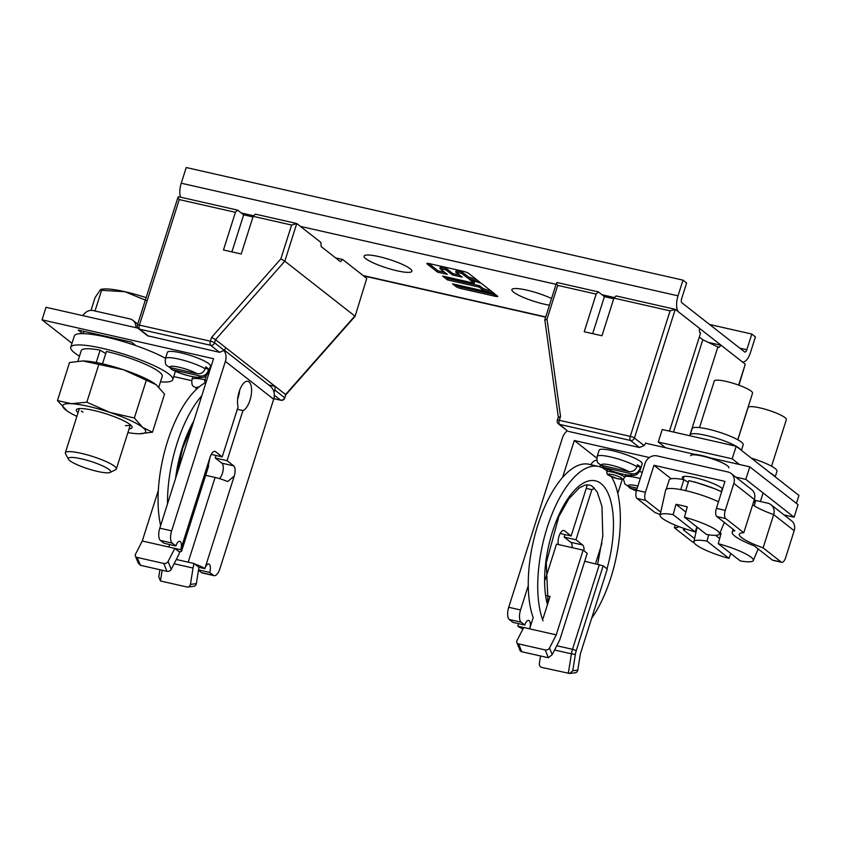 <?xml version="1.0" encoding="UTF-8"?>
<svg xmlns="http://www.w3.org/2000/svg" width="841" height="841" viewBox="0 0 841 841"><rect width="100%" height="100%" fill="white"/><g stroke="black" fill="none" stroke-linecap="round" stroke-linejoin="round"><path stroke-width="1.26" d="M179.238 199.58L235.417 212.31L237.614 210.124L178.481 196.71L177.819 197.719L179.238 199.58L139.417 325.099A3.343 1.409 102.8 0 0 139.627 329.188A3.343 2.975 128.1 0 1 138.555 328.684L147.553 335.727M225.924 347.806L285.562 394.524L354.828 316.037L284.815 261.183L280.883 258.828L291.596 225.052L296.757 223.527L284.815 261.183L215.538 339.669L225.924 347.806L224.232 350.392L219.585 352.316L147.596 335.769M219.585 352.316L210.597 345.273A3.343 2.975 128.1 0 0 214.55 342.802L215.538 339.669L211.617 337.315L210.387 341.194A3.343 0.599 17.6 0 1 214.55 342.802L224.232 350.392M235.417 212.31L223.475 249.966L241.209 253.993L253.162 216.337L291.596 225.052M253.162 216.337L255.359 214.14L296.757 223.527L320.905 242.439L321.115 246.529L340.426 261.656L342.634 259.47L366.771 278.382L355.081 316.321L285.814 394.797L284.794 398.003A3.343 0.599 17.6 0 0 284.563 397.667L285.814 394.797M252.962 216.957L243.659 214.844L231.906 251.88M237.614 210.124L243.659 214.844M268.689 384.926L275.175 386.387L274.881 390.077L284.563 397.667A3.343 2.975 -51.9 0 1 280.61 400.127L274.324 395.207M335.591 257.872L342.634 259.47M366.771 278.382L355.081 316.311M274.008 392.274L274.881 390.077M738.629 385.094L745.263 364.185L738.934 385.21M745.263 364.185L721.126 345.273L708.616 342.434M646.298 443.365L645.814 442.986L644.122 445.583L639.465 447.507L630.477 440.463A3.343 1.409 -77.2 0 1 630.266 436.374L670.088 310.855L675.249 309.33L616.106 295.927L613.909 298.113L601.956 335.769L584.222 331.753L596.164 294.098L598.372 291.901L604.406 296.631L592.653 333.667M558.55 417.43L560.537 416.411L559.307 420.29L630.266 436.374A3.343 0.599 17.6 0 1 634.429 437.993L675.249 309.33L699.397 328.242L699.607 332.332L700.574 333.089L669.468 431.139M664.474 446.907L664.295 447.454M721.126 345.273L718.918 347.459L702.803 339.775L699.323 337.041M613.709 298.744L604.406 296.631M598.372 291.901L556.973 282.513L556.311 283.522L557.72 285.383L547.007 319.16L545.021 320.169M558.329 417.125L557.32 420.227A3.343 0.599 17.6 0 1 559.307 420.29A3.343 1.409 102.8 0 0 559.517 424.369L567.444 430.918M558.319 417.062L544.81 319.864L556.311 283.522M596.164 294.098L557.72 285.383M670.088 310.855L613.909 298.113M568.505 431.412L639.465 447.507M717.951 346.702L689.715 435.722M673.536 432.053L702.803 339.775M171.238 569.357L168.063 561.504A3.343 2.586 158 0 1 163.764 563.459L137.146 557.425L140.436 565.299L166.939 571.312A3.343 2.586 -22 0 0 171.238 569.357L177.977 556.237A13.382 5.656 -77.2 0 0 179.627 552.18L178.975 551.675A13.382 2.376 17.6 0 0 181.635 551.097A13.382 2.376 17.6 0 0 180.71 549.73A6.686 2.828 102.8 0 0 179.774 541.32A6.686 2.828 102.8 0 0 175.885 545.956L172.258 543.118A10.039 4.237 -77.2 0 1 171.627 530.86L225.377 361.399A13.382 11.89 128.1 0 0 224.074 350.623M224.358 350.192L270.098 386.019A13.382 11.89 -51.9 0 1 273.672 399.233L219.911 568.695A10.039 4.237 -77.2 0 1 214.077 575.643A10.039 4.237 -77.2 0 1 213.309 575.276L209.682 572.437A6.686 2.828 102.8 0 0 208.747 564.017A6.686 2.828 102.8 0 0 204.857 568.653A13.382 2.376 17.6 0 0 194.755 564.038L194.113 563.523A13.382 5.656 -77.2 0 0 193.041 568.053L174.108 563.754M205.677 475.323L215.075 477.457A13.382 2.376 -162.4 0 1 226.124 480.968L227.753 481.504L234.219 476.08A8.368 3.532 102.8 0 0 233.693 465.861L227.049 460.668L242.944 410.555A15.054 6.36 102.8 0 0 249.977 400.263A15.054 6.36 102.8 0 0 247.874 381.33A15.054 6.36 102.8 0 0 246.15 381.467A15.054 6.36 102.8 0 0 239.117 391.759A15.054 6.36 102.8 0 0 238.119 406.771L222.224 456.884L215.58 451.68A8.368 3.532 102.8 0 0 214.949 451.365A8.368 3.532 102.8 0 0 210.082 457.157L208.011 466.787M181.635 551.097L208.621 466.051M222.224 456.884L211.228 454.392M242.944 410.555L237.32 409.273M239.643 390.224A15.054 6.36 -77.2 0 1 238.15 397.583A15.054 6.36 -77.2 0 1 237.625 399.107M227.049 460.668L215.222 457.988L216.021 455.475M219.375 478.592A8.368 3.532 -77.2 0 0 222.392 473.399A8.368 3.532 -77.2 0 0 221.866 463.181L215.222 457.988M194.755 564.038L198.939 567.307L204.857 568.653L234.219 476.08M209.682 572.437L198.529 569.904M214.077 575.643L202.239 572.963A10.039 4.237 102.8 0 1 201.472 572.595L198.476 570.24M173.74 376.579L191.706 380.658M175.885 545.956L164.058 543.265L160.431 540.437A10.039 4.237 102.8 0 1 159.801 528.18L213.551 358.718L42.05 319.843L71.99 343.296M138.008 328.137L46.034 307.291L42.05 319.843M169.462 544.495A6.686 2.828 -77.2 0 1 168.883 547.049L142.266 541.015L135.538 554.135A3.343 2.586 158 0 0 135.39 556.059A3.343 2.586 158 0 0 137.146 557.425M159.937 569.725L158.791 576.905L160.452 580.984L162.176 570.23M190.434 584.39A3.343 2.996 82.9 0 1 187.89 587.039L193.787 586.303A3.343 2.996 -97.1 0 0 196.331 583.654L190.434 584.39L193.041 568.053M198.939 567.307L196.331 583.654M176.305 559.486L194.113 563.523M187.89 587.039A3.343 2.996 82.9 0 1 186.954 586.986L160.452 580.984M210.061 369.725A9.367 1.661 -162.4 0 0 209.293 369.704M135.979 345.683L131.427 342.119L78.202 330.05L82.754 333.625M82.965 315.659A9.367 8.326 128.1 0 1 93.246 310.592L129.913 318.907A9.367 8.326 128.1 0 1 132.899 320.316A9.367 8.326 128.1 0 1 135.811 327.643M83.101 333.625A9.367 8.326 128.1 0 1 84.163 331.407M210.082 457.157L180.71 549.73L168.883 547.049M178.975 551.675L174.802 548.395L168.063 561.504M181.698 459.133L179.743 458.692M158.339 490.356L142.266 541.015M140.3 565.226L138.208 563.018L135.39 556.059M567.276 430.792A13.382 11.89 128.1 0 0 562.471 437.825L508.721 607.276A10.039 4.237 102.8 0 0 509.352 619.533L512.978 622.372L524.805 625.052A6.686 2.828 102.8 0 1 528.695 620.416A6.686 2.828 102.8 0 1 529.63 628.837L517.804 626.156A6.686 2.828 -77.2 0 0 518.382 623.591M564.942 534.571L564.143 537.084L570.787 542.287A8.368 3.532 -77.2 0 1 572.195 547.659M583.99 550.823A8.368 3.532 102.8 0 0 582.613 544.968L575.969 539.764L564.143 537.084M575.969 539.764L591.864 489.651L586.24 488.379M586.776 484.784A15.054 6.36 102.8 0 0 587.039 485.867L571.144 535.98L560.148 533.488M600.39 466.965A15.054 6.36 102.8 0 0 600.001 464.758M597.026 460.49A15.054 6.36 102.8 0 0 596.795 460.426A15.054 6.36 102.8 0 0 590.803 464.674M591.864 489.651A15.054 6.36 102.8 0 0 594.303 487.948M558.424 544.537A8.368 3.532 102.8 0 1 559.002 536.264A8.368 3.532 102.8 0 1 563.869 530.471A8.368 3.532 102.8 0 1 564.5 530.776L571.144 535.98M522.986 628.921A13.382 2.376 17.6 0 1 517.804 626.156M528.274 585.588L520.547 609.967A10.039 4.237 -77.2 0 0 521.178 622.214L524.805 625.052M645.657 443.228L749.783 466.829L745.809 479.381L735.77 477.11M649.368 457.525L574.298 440.505L562.587 477.425M595.512 563.701L601.946 543.412M617.778 493.499L622.277 479.307M749.783 466.829L798.077 504.663L794.093 517.215L784.054 514.934M545.241 579.638L556.511 544.106L583.118 550.14L587.228 553.357L560.348 638.088A11.375 4.804 -77.2 0 1 558.939 641.536L552.211 654.645L548.364 657.736L521.767 651.743A3.343 2.586 -22 0 1 520.011 650.377L516.837 642.524A3.343 2.586 158 0 1 516.984 640.6L523.722 627.491M552.211 654.645L549.509 647.98L556.248 634.871L529.63 628.837L533.183 617.641A88.316 37.33 102.8 0 1 537.704 525.457A88.316 37.33 102.8 0 1 582.624 464.137A88.316 37.33 102.8 0 1 589.099 464.295L598.561 466.44A88.316 37.33 -77.2 0 1 607.055 471.244M596.816 458.145L574.298 440.505M546.482 595.649L550.046 596.458L543.076 618.429M556.248 634.871L583.118 550.14M547.323 599.875L548.847 600.222M549.509 647.98A3.343 2.586 158 0 1 545.21 649.935L518.592 643.901A3.343 2.586 158 0 1 516.837 642.524M794.093 517.215L745.809 479.381M540.542 656.001L539.354 663.486A3.343 2.996 82.9 0 0 541.783 667.428L569.63 673.473L572.763 670.75L575.37 654.414A11.375 4.804 -77.2 0 1 576.285 650.566L603.165 565.835L607.265 569.052L580.385 653.783L577.778 670.119L572.763 670.75M575.37 654.414L571.417 653.825L568.285 673.441M554.587 650.009L571.417 653.825A13.382 5.656 -77.2 0 1 572.49 649.305L576.285 650.566M603.165 565.835L584.716 561.252M599.36 564.574L572.49 649.305L556.784 645.741M569.735 673.462L575.233 672.768A3.343 2.996 -97.1 0 0 577.778 670.119M167.527 503.801A88.316 37.33 -77.2 0 1 176.957 443.67A88.316 37.33 -77.2 0 1 201.84 395.648M206.066 382.329A88.316 37.33 102.8 0 0 167.496 441.525A88.316 37.33 102.8 0 0 160.631 525.562M597.678 564.195L602.797 536.032L601.967 506.377L597.247 492.048L592.085 486.087L589.383 484.942L584.915 485.131L579.26 487.959L568.81 498.871L558.855 516.49L546.251 562.86L548.048 602.766M543.055 620.879A88.316 37.33 -77.2 0 1 547.165 527.601A88.316 37.33 -77.2 0 1 598.561 466.44M611.354 476.689A88.316 37.33 -77.2 0 1 610.913 577.536A88.316 37.33 -77.2 0 1 591.612 618.419M204.994 379.806A22.581 4.005 17.6 0 0 191.979 379.449C191.59 383.107 192 385.367 193.209 386.24L197.257 388.51M196.615 389.099L195.879 388.164M642.272 472.264A22.581 4.005 -162.4 0 0 639.549 471.591M623.37 479.044L624.926 484.101L628.185 486.203L637.194 488.243M636.353 490.955A15.895 2.817 17.6 0 1 631.086 488.474L627.596 486.035M631.086 488.474L636.721 489.756M205.141 368.779L205.73 366.897A22.581 4.005 17.6 0 1 208.631 369.167L208.032 371.049A22.581 4.005 17.6 0 1 208.473 372.29L210.46 366.014A22.581 4.005 -162.4 0 0 180.783 352.81A22.581 4.005 -162.4 0 0 167.412 352.358L165.414 358.634A22.581 4.005 17.6 0 1 178.797 359.086A22.581 4.005 17.6 0 1 205.141 368.779C203.617 372.5 200.936 374.129 197.099 373.688L169.914 367.528A15.895 2.817 17.6 0 1 179.217 367.254A15.895 2.817 17.6 0 1 197.099 373.688M165.414 358.634C165.025 362.303 165.446 364.563 166.655 365.425L169.914 367.528M208.032 371.049C206.508 374.781 203.827 376.411 199.99 375.959A15.895 2.817 17.6 0 1 190.686 376.232A15.895 2.817 17.6 0 1 172.815 369.798L169.325 367.359M172.815 369.798L199.99 375.959M208.631 369.167L205.257 368.411M636.847 466.65L637.446 464.768A22.581 4.005 17.6 0 1 640.348 467.039L639.749 468.921A22.581 4.005 17.6 0 1 640.18 470.161L642.177 463.885A22.581 4.005 -162.4 0 0 612.5 450.671A22.581 4.005 -162.4 0 0 599.128 450.229L597.131 456.505A22.581 4.005 17.6 0 1 610.513 456.947A22.581 4.005 17.6 0 1 636.847 466.65C635.333 470.361 632.653 472.001 628.805 471.559L601.63 465.399A15.895 2.817 17.6 0 1 610.934 465.115A15.895 2.817 17.6 0 1 628.805 471.559M597.131 456.505C596.742 460.164 597.152 462.434 598.372 463.296L601.63 465.399M639.749 468.921C638.214 472.653 635.533 474.282 631.707 473.83A15.895 2.817 17.6 0 1 622.403 474.103A15.895 2.817 17.6 0 1 604.521 467.67L601.042 465.231M604.521 467.67L631.707 473.83M640.348 467.039L636.973 466.271M110.528 472.137A22.234 3.953 17.6 0 1 110.129 472.432A22.234 3.953 17.6 0 1 88.305 468.9A22.234 3.953 17.6 0 1 68.436 459.207A22.234 3.953 17.6 0 1 68.457 458.135A22.234 3.953 17.6 0 1 92.373 461.919A22.234 3.953 17.6 0 1 110.528 472.137M68.436 459.207L65.493 453.751A26.765 4.752 17.6 0 1 65.335 452.794A26.765 4.752 17.6 0 1 65.524 452.469A26.765 4.752 17.6 0 1 93.298 456.684A26.765 4.752 17.6 0 1 116.352 468.984A26.765 4.752 17.6 0 1 116.163 469.32A26.765 4.752 17.6 0 1 115.68 469.667L110.129 472.432M146.113 297.661A43.49 7.727 -162.4 0 0 124.92 291.701L101.572 290.313L100.626 289.462L95.075 297.577L90.996 310.403M145.956 300.374L124.92 291.701A43.49 7.727 -162.4 0 0 101.961 289.199L100.626 289.462M95.012 310.991L101.572 290.313M86.612 468.353A22.234 3.953 -162.4 0 0 110.697 471.864A22.234 3.953 -162.4 0 0 92.373 461.919A22.234 3.953 -162.4 0 0 68.3 458.419A22.234 3.953 -162.4 0 0 86.612 468.353M165.519 358.319A53.53 9.503 -162.4 0 0 106.019 337.031A53.53 9.503 -162.4 0 0 74.313 335.98L70.728 347.28A53.53 9.503 17.6 0 1 102.434 348.332A53.53 9.503 17.6 0 1 172.773 379.648A53.53 9.503 17.6 0 1 160.494 381.825M79.506 356.132A53.53 9.503 17.6 0 1 70.728 347.28M102.497 363.817L106.418 351.454A42.492 7.548 -162.4 0 1 162.25 376.305L158.833 387.06M105.735 353.609L100.132 350.15A42.492 7.548 -162.4 0 0 81.251 350.613L77.908 361.167M100.132 350.15L96.21 362.503M154.923 383.78L154.954 383.801A43.49 7.727 -162.4 0 0 154.923 383.78A43.49 7.727 -162.4 0 0 123.396 369.725A43.49 7.727 -162.4 0 0 84.952 361.01A43.49 7.727 -162.4 0 0 82.923 360.947A43.49 7.727 -162.4 0 0 82.881 360.947M152.463 432.211L164.542 394.124L156.205 384.726L123.396 369.725L82.786 360.947L69.54 362.503L57.461 400.579L71.422 403.691L86.833 402.198L109.856 412.405L134.339 418.009L142.665 427.407L152.463 432.211L139.112 433.767M98.912 364.111L86.833 402.198M146.418 379.932L134.339 418.009M67.049 410.902L57.461 400.579M76.878 416.4A43.49 7.727 17.6 0 1 67.07 410.923A43.49 7.727 17.6 0 1 65.787 409.977A43.49 7.727 17.6 0 1 71.422 403.691A43.49 7.727 17.6 0 1 109.856 412.405A43.49 7.727 17.6 0 1 142.665 427.407A43.49 7.727 17.6 0 1 139.07 433.767A43.49 7.727 17.6 0 1 137.041 433.704A43.49 7.727 17.6 0 1 127.895 432.589M129.104 428.794A29.277 5.193 -162.4 0 0 131.953 426.503A29.277 5.193 -162.4 0 0 130.103 424.558A29.277 5.193 -162.4 0 0 102.139 412.626A29.277 5.193 -162.4 0 0 77.067 409.094A29.277 5.193 -162.4 0 0 78.076 412.605M81.325 410.976A26.765 4.752 -162.4 0 0 82.975 412.143M125.372 425.588A26.765 4.752 -162.4 0 0 130.323 424.737M742.666 361.851A13.382 5.656 -77.2 0 0 750.456 352.579L755.428 336.894L751.812 334.056L746.829 349.74A3.343 1.409 102.8 0 1 744.884 352.064A3.343 1.409 102.8 0 1 744.632 351.937L681.851 302.749A3.343 1.409 102.8 0 1 681.641 298.671L686.624 282.975L682.997 280.137L678.025 295.832A13.382 5.656 -77.2 0 0 678.866 312.169L741.646 361.346A13.382 5.656 -77.2 0 0 742.666 361.851L742.119 361.725M180.573 197.183A13.382 5.656 102.8 0 1 181.257 183.212L186.229 167.527L682.997 280.137M551.549 298.523A25.093 4.457 -162.4 0 0 526.739 290.113A25.093 4.457 -162.4 0 0 511.875 289.619A25.093 4.457 -162.4 0 0 544.852 304.305A25.093 4.457 -162.4 0 0 549.425 305.22M378.892 256.6A25.093 4.457 -162.4 0 0 364.037 256.106A25.093 4.457 -162.4 0 0 397.005 270.781A25.093 4.457 -162.4 0 0 411.869 271.275A25.093 4.457 -162.4 0 0 378.892 256.6M428.7 263.485L437.993 270.77L437.562 272.137L447.317 274.355L439.854 268.5L445.951 269.877L452.426 274.954L462.182 277.162L455.706 272.095L461.804 273.472L467.974 278.308L480.032 282.324L468.574 273.346A4.142 0.736 -162.4 0 0 463.423 271.349L429.267 263.601A4.142 0.736 -162.4 0 0 426.818 263.527A4.142 0.736 -162.4 0 0 427.102 263.948L427.291 263.338M437.562 272.137L427.102 263.948M481.336 283.343L469.278 279.328L474.25 283.228L442.545 276.037L447.517 279.937L479.233 287.128L482.913 290.008L494.971 294.024L481.336 283.343M495.727 294.949L495.296 296.316A4.142 0.736 -162.4 0 0 497.746 296.4A4.142 0.736 -162.4 0 0 497.452 295.979L484.216 291.028L452.5 283.848L455.99 286.571A4.142 0.736 -162.4 0 0 461.141 288.579L461.572 287.202L495.727 294.949A4.142 0.736 -162.4 0 0 496.295 295.065M495.296 296.316L461.141 288.579M709.583 324.479L751.812 334.056M455.706 272.095L456.137 270.728L462.235 272.106L468.405 276.941L467.974 278.308M462.235 272.106L461.804 273.472M439.854 268.5L440.285 267.133L446.382 268.51L452.857 273.588L452.426 274.954M446.382 268.51L445.951 269.877M445.614 276.731L447.959 278.571L479.664 285.761L483.344 288.642L482.913 290.008M479.664 285.761L479.233 287.128M447.959 278.571L447.517 279.937M473.062 280.589L474.692 281.861L474.25 283.228M753.168 503.181A33.451 14.139 102.8 0 0 755.796 500.384L754.261 505.819M755.954 500.5L767.78 503.181A10.039 8.915 128.1 0 1 770.987 504.695A10.039 8.915 128.1 0 1 773.667 514.608L763.113 547.869L781.215 562.061A6.686 2.828 -77.2 0 0 781.731 562.314A6.686 2.828 -77.2 0 0 785.62 557.678L794.188 530.692A10.039 8.915 -51.9 0 0 791.507 520.779L770.987 504.695M754.177 500.017L755.796 500.384M678.771 526.55A33.451 5.94 -162.4 0 1 674.398 527.759L692.511 541.951A6.686 2.828 102.8 0 0 693.026 542.203L693.951 542.413M685.52 528.968A37.961 6.739 17.6 0 1 683.27 529.777L694.561 538.618M660.217 514.555A33.451 5.94 -162.4 0 0 655.086 512.632L636.984 498.44A6.686 2.828 102.8 0 1 636.553 490.271L645.425 492.29L653.983 465.294L671.202 478.781M645.425 492.29A6.686 2.828 -77.2 0 0 645.846 500.458L660.753 512.127M674.398 527.759L675.239 525.131M722.587 488.852A21.414 3.806 -162.4 0 0 695.023 477.688A21.414 3.806 -162.4 0 0 682.345 477.267A21.414 3.806 -162.4 0 0 683.218 478.939M653.983 465.294L724.953 481.388L716.395 508.374L725.268 510.382A6.686 2.828 -77.2 0 0 725.688 518.55L743.791 532.742L754.345 499.48A10.039 8.915 -51.9 0 0 751.665 489.567L731.144 473.483A10.039 8.915 128.1 0 0 727.938 471.969L656.979 455.885A10.039 8.915 128.1 0 0 645.121 463.286L636.553 490.271M733.11 529.315L732.196 532.216A37.961 6.739 17.6 0 0 754.24 545.862L772.343 560.053A6.686 2.828 102.8 0 0 772.858 560.295L781.731 562.314M732.196 532.216A37.961 6.739 17.6 0 1 734.929 530.734L716.816 516.542A6.686 2.828 102.8 0 1 716.395 508.374M743.791 532.742A33.451 5.94 -162.4 0 0 739.302 534.214A33.451 5.94 -162.4 0 0 763.113 547.869M794.188 530.692L773.667 514.608A33.451 5.94 17.6 0 1 752.674 504.737M725.268 510.382L733.825 483.396A10.039 8.915 128.1 0 0 731.144 473.483M665.515 447.727L658.272 442.051L732.196 458.808L739.439 464.484M658.272 442.051L662.256 429.499L736.18 446.256L798.95 495.444L796.427 503.381M732.196 458.808L736.18 446.256M741.415 450.366L743.192 444.763A26.765 4.752 -162.4 0 0 708.027 429.11A26.765 4.752 -162.4 0 0 692.175 428.584L690.177 434.86A26.765 4.752 17.6 0 1 706.009 435.375A26.765 4.752 17.6 0 1 706.03 435.386A26.765 4.752 17.6 0 1 741.016 450.051M775.223 476.847L776.989 471.254A26.765 4.752 -162.4 0 0 751.339 458.135M690.587 455.706A20.068 3.564 17.6 0 1 702.477 456.106A20.068 3.564 17.6 0 1 728.853 467.848M685.646 490.639L688.811 480.663A33.125 5.876 -162.4 0 1 721.652 491.796M688.274 482.335L683.901 479.643A33.125 5.876 -162.4 0 0 669.194 480.011L666.261 489.252M683.901 479.643L680.747 489.62M708.69 534.802L706.955 541.12L728.968 558.371L730.745 553.473M728.968 558.371A31.17 5.54 17.6 0 1 693.878 541.688A31.17 5.54 17.6 0 1 706.955 541.12M715.575 535.339L719.665 538.545M719.907 533.057A32.105 5.698 17.6 0 1 721.094 533.362L718.246 543.675A31.17 5.54 17.6 0 1 753.294 560.537A31.17 5.54 17.6 0 1 740.269 560.926L718.246 543.675M771.565 466.229L786.346 419.648A20.068 3.564 -162.4 0 0 759.97 407.896A20.068 3.564 -162.4 0 0 748.08 407.507L737.841 439.79M718.487 501.762A33.451 5.94 -162.4 0 0 685.499 490.608A33.451 5.94 -162.4 0 0 665.662 490.04L660.069 515.197A31.17 5.54 17.6 0 1 673.147 514.639L695.171 531.89L696.937 526.981M684.448 517.194L706.461 534.445A31.17 5.54 17.6 0 0 719.486 534.046A31.17 5.54 17.6 0 0 684.448 517.194L687.286 506.881A32.105 5.698 17.6 0 0 681.41 505.42A32.105 5.698 17.6 0 0 675.996 504.327L673.147 514.639M695.171 531.89A31.17 5.54 17.6 0 1 660.069 515.197M675.996 504.327L685.867 512.053M737.767 439.748L752.548 393.157A20.068 3.564 -162.4 0 0 726.172 381.415A20.068 3.564 -162.4 0 0 714.282 381.026L699.502 427.606M713.988 488.474L694.309 481.84M455.57 284.542L456.421 285.204A4.142 0.736 -162.4 0 0 461.572 287.202M483.344 288.642L491.607 291.396M468.405 276.941L476.668 279.685M452.857 273.588L459.543 275.102M437.993 270.77L444.679 272.284M177.819 197.719L137.43 325.036A3.343 0.599 17.6 0 1 139.417 325.099L210.387 341.194A3.343 1.409 -77.2 0 0 210.597 345.273L139.627 329.188L148.615 336.232M280.883 258.828L211.617 337.315M273.84 398.666L280.862 400.253A3.343 1.409 -77.2 0 1 280.61 400.127L273.851 398.602M560.537 416.411L547.007 319.16M644.122 445.583L634.429 437.993A3.343 2.975 128.1 0 1 630.477 440.463L559.517 424.369A3.343 2.975 128.1 0 1 558.445 423.864L567.486 430.949M273.672 399.233L225.377 361.399M215.58 451.68L214.234 451.375M221.866 463.181L233.693 465.861M188.195 562.187L215.075 477.457M201.472 572.595L213.309 575.276M159.801 528.18L171.627 530.86M205.036 382.865L204.689 380.784A9.367 1.661 17.6 0 1 206.676 380.395M172.258 543.118L160.431 540.437M166.939 571.312L163.764 563.459M570.787 542.287L582.613 544.968M564.5 530.776L563.155 530.471M521.178 622.214L509.352 619.533M508.721 607.276L520.547 609.967M548.364 657.736L545.21 649.935M518.592 643.901L521.767 651.743M624.684 477.614C621.552 479.843 626.009 479.727 617.231 478.645L608.011 474.881C607.307 474.86 606.918 473.882 606.834 471.948A9.367 1.661 17.6 0 1 614.287 472.61A9.367 1.661 17.6 0 1 624.043 476.658A9.367 1.661 17.6 0 1 624.684 477.614L625.546 474.892M608.653 475.186A7.359 1.304 17.6 0 1 612.49 474.576A7.359 1.304 17.6 0 1 621.657 478.13A7.359 1.304 17.6 0 1 621.667 478.14A7.359 1.304 17.6 0 1 617.83 478.75A7.359 1.304 17.6 0 1 608.674 475.197A7.359 1.304 17.6 0 1 608.653 475.186M193.808 420.963A73.598 31.106 102.8 0 0 175.559 478.487M606.971 568.821A73.598 31.106 102.8 0 0 610.261 499.281A73.598 31.106 102.8 0 0 564.942 503.317A73.598 31.106 102.8 0 0 547.459 604.605M196.468 388.332A15.895 2.817 17.6 0 1 198.939 387.049M625.042 476.479A22.581 4.005 17.6 0 1 637.068 477.762A22.581 4.005 17.6 0 1 640.274 478.54M628.185 486.203A15.895 2.817 17.6 0 1 637.489 485.93A15.895 2.817 17.6 0 1 637.909 486.024M181.257 183.212L678.025 295.832M614.456 297.567L601.988 294.739M556.059 284.321L300.384 226.366M253.709 215.78L241.241 212.962M363.154 275.543L545.714 316.931M739.796 348.153L746.829 349.74M456.421 285.204L455.99 286.571M692.511 541.951L693.899 542.266M645.846 500.458L636.984 498.44M772.343 560.053L781.215 562.061M725.688 518.55L716.816 516.542M754.345 499.48L733.825 483.396M710.603 457.946A22.076 3.921 -162.4 0 0 701.751 455.538A22.076 3.921 -162.4 0 0 701.72 455.528A22.076 3.921 -162.4 0 0 694.34 454.256M769.946 472.705A26.765 4.752 17.6 0 1 774.824 476.532M137.43 325.036A3.343 3.343 0 0 0 138.555 328.684M280.862 400.253A3.343 3.343 0 0 0 284.794 398.003M557.32 420.227A3.343 3.343 0 0 0 558.445 423.864M132.899 320.316L137.735 324.1M204.689 380.784L206.35 375.538M606.834 471.948L607.644 469.383M176.463 475.649L182.655 448.337L192.757 424.274M191.979 379.449L192.81 376.831M629.467 487.843L636.322 491.07M171.196 369.167C179.101 373.425 188.195 376.242 198.465 377.62C203.028 377.094 204.678 378.818 208.473 372.29M602.913 467.028C610.818 471.296 619.912 474.114 630.172 475.491C634.745 474.965 636.395 476.689 640.18 470.161M130.376 424.779L116.352 468.984M79.359 408.589L65.335 452.794M175.422 371.291L172.773 379.648M545.63 317.183L363.627 275.922M690.177 434.86L689.809 435.743M695.949 454.624L709.531 457.704M693.878 541.688L697.105 527.118M753.294 560.537L758.14 548.921M760.38 501.509L763.102 492.931M719.486 534.046L724.343 522.44M721.305 491.628L722.282 488.558M683.039 479.496L684.017 476.416"/></g></svg>
